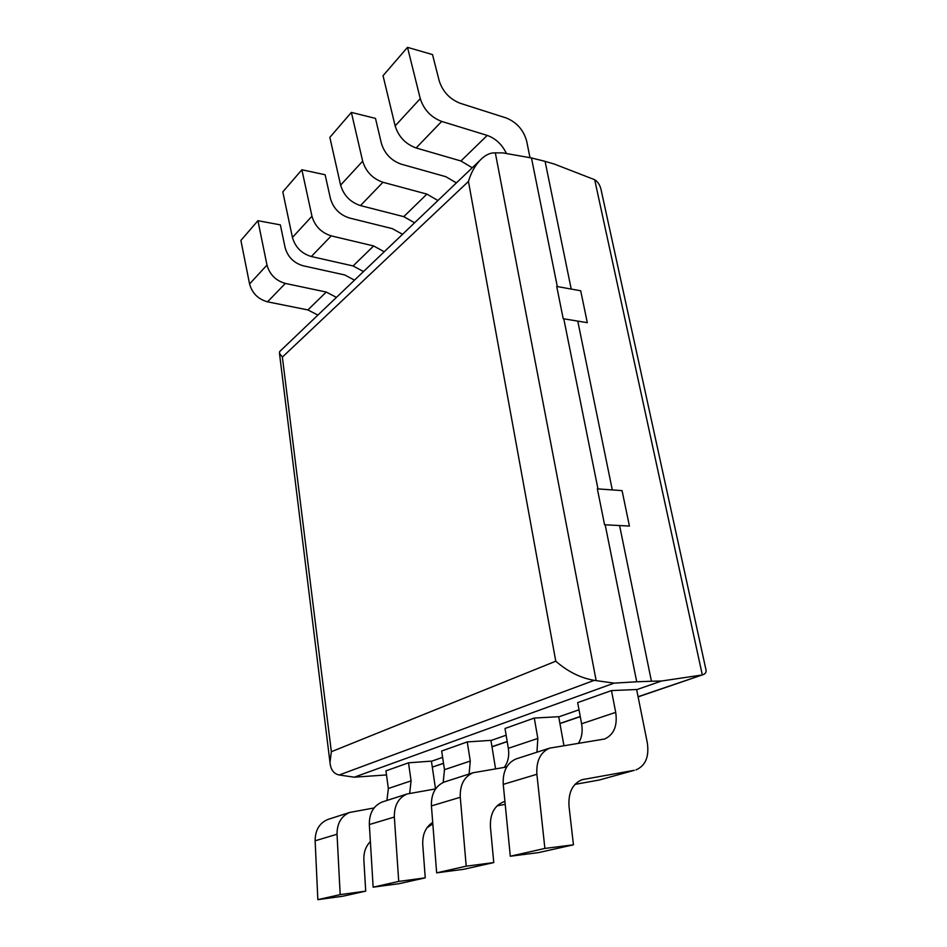 <?xml version="1.0" encoding="UTF-8"?>
<svg xmlns="http://www.w3.org/2000/svg" width="947" height="947" viewBox="0 0 947 947"><rect width="100%" height="100%" fill="white"/><g stroke="black" fill="none" stroke-linecap="round" stroke-linejoin="round"><path stroke-width="1.42" d="M530 157.699L526.698 141.221C523.584 130.011 516.754 122.27 506.195 117.961L460.147 103.259C449.73 99.139 442.734 91.658 439.195 80.815L432.507 54.571L407.506 47.35L383.038 75.713L395.148 125.904C398.569 136.747 405.553 144.098 416.1 147.957L460.94 160.99L472.233 167.773M506.444 153.532C502.135 144.524 495.731 138.487 487.232 135.421L441.704 121.429C430.992 117.321 423.842 109.722 420.267 98.63L407.506 47.35M506.692 766.987L473.086 772.752C464.101 776.765 459.84 784.933 460.278 797.267L466.208 866.174L493.766 862.587L490.428 826.944C489.93 813.958 494.37 805.577 503.768 801.801L504.929 801.482M563.927 745.609L558.718 716.713L534.286 718.051L537.837 738.435L536.937 752.226M466.208 866.174L436.65 872.85L463.77 869.275L493.766 862.587M436.65 872.85L431.418 805.921C431.098 793.929 435.36 785.974 444.238 782.033L473.086 772.752M534.286 718.051L505.011 728.468L508.326 748.319C509.45 755.789 508.101 762.146 504.278 767.378M505.213 804.346L497.104 805.826M414.585 222.794L403.753 216.65L426.908 194.111L382.967 182.274C372.668 178.711 365.897 171.679 362.665 161.179L351.373 112.409L375.486 118.399L381.404 143.388C384.612 153.674 391.241 160.611 401.291 164.186L445.788 176.675L456.383 182.889M351.373 112.409L329.84 137.351L340.6 185.127C343.702 195.413 350.331 202.232 360.464 205.594L403.753 216.65M426.908 194.111L437.928 200.515M374.077 807.957L349.692 812.443C341.251 816.125 337.037 823.393 337.025 834.236L340.186 894.607L365.708 891.139L363.861 859.888C363.577 852.383 365.755 846.275 370.372 841.587M426.931 827.832L432.815 823.854L429.974 824.387M435.525 788.91L431.418 761.128L408.512 762.82L411.081 780.873L409.672 793.266M340.186 894.607L317.849 899.65L342.956 896.205L365.708 891.139M317.849 899.65L315.126 840.806C315.197 830.235 319.388 823.132 327.709 819.51L349.692 812.443M408.512 762.82L385.938 770.858L388.353 788.484L386.932 800.464M557.31 286.55L531.468 157.96L545.081 161.345L571.219 289.072L556.718 286.444L580.712 290.788L587.306 322.667L563.205 318.713L556.718 286.444L563.205 318.713L587.306 322.667M577.765 321.092L612.295 489.93L597.356 488.853L622.072 490.629L629.412 526.058L604.565 524.768L597.356 488.853L604.565 524.768L629.412 526.058M317.896 315.079L307.882 309.929L326.253 292.055L285.343 283.425C275.802 280.679 269.682 274.559 266.983 265.065L257.927 220.698L280.359 224.877L285.118 247.641C287.805 256.968 293.807 263.017 303.135 265.776L344.696 274.95L354.498 280.146M326.253 292.055L336.434 297.382M257.927 220.698L240.893 240.431L249.57 283.97C252.174 293.274 258.176 299.24 267.563 301.833L307.882 309.929M402.522 234.3L392.33 228.641L349.325 217.964C339.653 214.827 333.356 208.364 330.432 198.586L325.129 174.757L301.88 169.762L282.798 191.874L292.434 237.437C295.263 247.203 301.56 253.571 311.314 256.519L353.077 265.953L363.494 271.564M384.222 251.772L373.639 245.948L331.249 235.874C321.329 232.761 314.901 226.215 311.965 216.236L301.88 169.762M407.139 793.965L382.067 802.026C373.473 805.802 369.223 813.307 369.33 824.553L373.154 887.173L399.255 883.658L425.25 877.857L398.723 881.408L394.343 817.048C394.165 805.495 398.427 797.812 407.139 793.965L435.584 788.898M443.196 782.459L444.474 769.686L470.268 761.057L467.262 741.915L441.669 751.018L444.474 769.686M373.154 887.173L398.723 881.408M432.708 822.398C425.688 826.991 422.374 834.378 422.753 844.558L425.25 877.857M467.262 741.915L490.937 740.365L495.565 768.798M470.268 761.057L469.108 774.042M549.58 748.154L516.008 758.949C506.882 763.057 502.632 771.521 503.248 784.376L510.303 856.23L538.452 852.62L573.444 844.819L544.88 848.429L536.89 774.279C536.12 761.033 540.346 752.332 549.58 748.154L604.695 738.991C613.952 734.635 617.633 725.757 615.704 712.357L611.478 690.576L577.67 702.603L581.6 723.78L615.704 712.357M578.392 743.348C581.825 737.891 582.902 731.368 581.6 723.78M574.936 784.388L599.262 780.02L634.289 770.313M510.303 856.23L544.88 848.429M599.262 780.02L634.277 770.313L582.192 779.665C572.544 783.607 568.153 792.544 569.029 806.489L573.444 844.819M611.478 690.576L636.633 689.523L647.298 742.697C649.334 756.689 645.558 765.756 635.946 769.911M597.959 488.901L563.785 318.808M386.494 774.93L354.225 777.191L614.106 683.142L636.715 681.781L605.18 524.804M636.715 681.781L651.429 681.236L619.587 525.549M614.106 683.142L594.231 680.348C580.641 678.052 567.821 671.672 555.782 661.207L331.355 751.717L329.982 762.418C330.633 769.662 333.711 773.853 339.227 774.989L354.225 777.191M531.468 157.96L502.821 152.893L493.754 152.858C489.007 153.142 484.296 155.758 479.644 160.706C474.625 166.246 470.896 173.159 468.445 181.445L282.372 357.09L279.472 353.338L279.661 351.574L479.644 160.706M638.077 696.708L703.384 674.56C705.87 673.506 706.651 671.541 705.728 668.677L601.523 191.791C600.528 185.896 598.244 181.883 594.692 179.729L554.551 164.139L545.081 161.345M651.429 681.236L661.562 681.011L636.668 689.688M431.441 761.27L442.628 757.375M490.96 740.518L506.148 735.215M558.754 716.867L579.008 709.8M443.527 763.4L433.028 766.857L443.516 763.27M701.23 675.116L661.562 681.011M432.294 766.999L433.028 766.857M280.407 350.863L279.661 351.574M702.307 674.891L594.692 179.729M460.94 160.99L487.232 135.421M416.1 147.957L441.704 121.429M395.148 125.904L420.267 98.63M502.75 802.156L504.929 801.541M508.326 748.319L537.837 738.435M431.418 805.921L460.278 797.267M340.6 185.127L362.665 161.179M360.464 205.594L382.967 182.274M388.353 788.484L411.081 780.873M315.126 840.806L337.025 834.236M249.57 283.97L266.983 265.065M267.563 301.833L285.343 283.425M292.434 237.437L311.965 216.236M311.314 256.519L331.249 235.874M353.077 265.953L373.639 245.948M369.33 824.553L394.343 817.048M581.15 780.032L584.133 779.192M503.248 784.376L536.89 774.279M596.16 680.597L495.328 152.834M491.967 746.698L507.19 741.489M559.937 723.437L580.251 716.488M339.227 774.989L594.231 680.348M555.782 661.207L468.445 181.445M331.355 751.717L282.372 357.09M491.99 746.84L507.213 741.631M559.961 723.591L580.274 716.642M638.112 696.874L702.686 674.797M329.982 762.418L279.472 353.338"/></g></svg>
